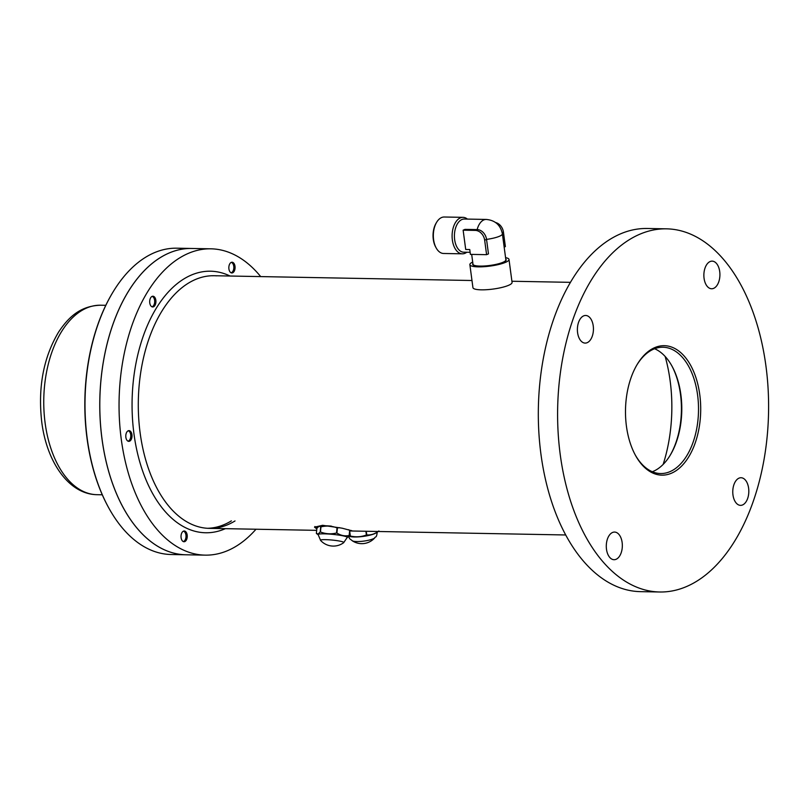 <?xml version="1.0" encoding="UTF-8"?>
<svg xmlns="http://www.w3.org/2000/svg" width="809" height="809" viewBox="0 0 809 809"><rect width="100%" height="100%" fill="white"/><g stroke="black" fill="none" stroke-linecap="round" stroke-linejoin="round"><path stroke-width="1.21" d="M565.724 534.971L349.822 530.967L352.218 530.866L342.116 528.186L322.599 525.304L314.499 527.165L316.815 528.894M317.502 527.498A18.951 2.093 5.6 0 1 314.923 526.517M351.055 530.401A18.951 2.093 5.6 0 1 349.771 530.573M216.549 275.849A126.335 73.366 91.1 0 0 214.021 275.727A126.335 73.366 91.1 0 0 138.379 398.513A126.335 73.366 91.1 0 0 206.811 528.247A126.335 73.366 91.1 0 0 209.339 528.368A126.335 73.366 91.1 0 0 235.014 520.945M212.919 275.788A126.335 73.366 91.1 0 0 212.211 275.738M230.069 276.031A130.805 75.955 91.1 0 0 213.091 271.328A130.805 75.955 91.1 0 0 132.231 396.066A130.805 75.955 91.1 0 0 203.008 532.635A130.805 75.955 91.1 0 0 225.387 528.661M149.827 300.129A5.37 3.115 -88.9 0 1 152.911 296.225A5.37 3.115 -88.9 0 1 155.793 303.072A5.37 3.115 -88.9 0 1 152.709 306.965A5.37 3.115 -88.9 0 1 149.827 300.129M228.977 266.121A5.37 3.115 -88.9 0 1 232.062 262.227A5.37 3.115 -88.9 0 1 234.944 269.063A5.37 3.115 -88.9 0 1 231.859 272.957A5.37 3.115 -88.9 0 1 228.977 266.121M181.155 534.901A5.37 3.115 -88.9 0 1 184.24 530.997A5.37 3.115 -88.9 0 1 187.112 537.843A5.37 3.115 -88.9 0 1 184.037 541.737A5.37 3.115 -88.9 0 1 181.155 534.901M125.921 434.514A5.37 3.115 -88.9 0 1 128.995 430.621A5.37 3.115 -88.9 0 1 131.877 437.457A5.37 3.115 -88.9 0 1 128.803 441.35A5.37 3.115 -88.9 0 1 125.921 434.514M108.396 507.233A152.395 88.494 -88.9 0 1 108.244 506.96A152.395 88.494 -88.9 0 1 87.038 438.417A152.395 88.494 -88.9 0 1 112.208 293.374L112.532 292.828A153.184 88.96 91.1 0 1 176.817 248.191L191.602 248.464A153.184 88.96 91.1 0 0 103.724 359.621A153.184 88.96 91.1 0 0 185.928 554.782L205.203 555.136A153.184 88.96 91.1 0 0 255.998 529.228M260.69 276.597A153.184 88.96 91.1 0 0 210.886 248.818A153.184 88.96 91.1 0 0 123.008 359.975A153.184 88.96 91.1 0 0 205.203 555.136M207.529 528.297A126.335 73.366 91.1 0 0 231.374 520.875M505.574 257.666A19.74 4.075 172.4 0 1 509.003 259.446L512.067 282.422A19.74 4.075 172.4 0 1 501.004 287.65A19.74 4.075 172.4 0 1 479.909 289.784A19.74 4.075 172.4 0 1 472.931 287.64L469.867 264.664A19.74 4.075 172.4 0 1 472.699 262.055M509.003 259.446A19.74 4.075 172.4 0 1 497.939 264.674A19.74 4.075 172.4 0 1 476.835 266.808A19.74 4.075 172.4 0 1 469.867 264.664M654.602 348.74A63.173 36.678 -88.9 0 1 664.614 355.899A63.173 36.678 -88.9 0 1 672.087 366.305A63.173 36.678 -88.9 0 1 670.449 454.83A63.173 36.678 -88.9 0 1 652.317 471.738M643.094 465.964A64.75 37.598 -88.9 0 1 635.439 455.295A64.75 37.598 -88.9 0 1 637.128 364.546A64.75 37.598 -88.9 0 1 683.099 354.878A64.75 37.598 -88.9 0 1 694.951 443.676A64.75 37.598 -88.9 0 1 643.094 465.964M635.136 454.729A63.173 36.678 91.1 0 0 642.295 464.578A63.173 36.678 91.1 0 0 660.64 473.548A63.173 36.678 91.1 0 0 696.913 427.557A63.173 36.678 91.1 0 0 681.33 356.203A63.173 36.678 91.1 0 0 662.986 347.233A63.173 36.678 91.1 0 0 636.804 365.102M736.524 503.4A13.814 8.029 -88.9 0 1 733.116 487.797A13.814 8.029 -88.9 0 1 741.044 477.735A13.814 8.029 -88.9 0 1 745.059 479.697A13.814 8.029 -88.9 0 1 748.467 495.3A13.814 8.029 -88.9 0 1 740.528 505.362A13.814 8.029 -88.9 0 1 736.524 503.4M707.622 286.801A13.814 8.029 -88.9 0 1 704.214 271.197A13.814 8.029 -88.9 0 1 712.142 261.135A13.814 8.029 -88.9 0 1 716.157 263.097A13.814 8.029 -88.9 0 1 719.565 278.701A13.814 8.029 -88.9 0 1 711.637 288.762A13.814 8.029 -88.9 0 1 707.622 286.801M581.145 341.135A13.814 8.029 -88.9 0 1 577.737 325.531A13.814 8.029 -88.9 0 1 585.665 315.47A13.814 8.029 -88.9 0 1 589.68 317.431A13.814 8.029 -88.9 0 1 593.088 333.045A13.814 8.029 -88.9 0 1 585.16 343.097A13.814 8.029 -88.9 0 1 581.145 341.135M610.047 557.745A13.814 8.029 -88.9 0 1 606.639 542.131A13.814 8.029 -88.9 0 1 614.567 532.069A13.814 8.029 -88.9 0 1 618.582 534.031A13.814 8.029 -88.9 0 1 621.99 549.645A13.814 8.029 -88.9 0 1 614.051 559.707A13.814 8.029 -88.9 0 1 610.047 557.745M719.211 254.623A181.61 105.463 -88.9 0 1 763.999 459.755A181.61 105.463 -88.9 0 1 659.729 591.996A181.61 105.463 -88.9 0 1 606.993 566.209A181.61 105.463 -88.9 0 1 562.204 361.077A181.61 105.463 -88.9 0 1 666.464 228.836A181.61 105.463 -88.9 0 1 719.211 254.623M659.729 591.996L640.455 591.642A181.61 105.463 -88.9 0 1 587.708 565.845A181.61 105.463 -88.9 0 1 542.92 360.713A181.61 105.463 -88.9 0 1 647.18 228.482L666.464 228.836M670.115 455.376A64.75 37.598 91.1 0 0 671.783 365.749M319.13 526.255A14.643 1.618 5.6 0 1 319.191 526.214A14.643 1.618 5.6 0 1 319.272 526.184A14.643 1.618 5.6 0 1 331.346 526.113M318.908 526.346L316.875 528.338L316.37 533.444L318.159 533.98L320.192 531.998L320.698 526.881L319.191 526.214M320.698 526.881A17.211 1.901 5.6 0 1 320.961 526.871L320.455 531.988C325.643 533.991 331.002 534.324 336.534 533.01A17.211 1.901 5.6 0 1 336.908 533.05C340.822 535.538 344.907 536.357 349.164 535.528A17.211 1.901 5.6 0 1 349.276 535.578L347.243 537.56M336.534 533.01L337.04 527.893C331.862 525.89 326.502 525.557 320.961 526.871M337.04 527.893A17.211 1.901 5.6 0 1 337.414 527.943L336.908 533.05M349.164 535.528L349.67 530.411L348.436 529.703M339.699 527.66L337.414 527.943M349.67 530.411A17.211 1.901 5.6 0 1 349.781 530.461L349.276 535.578M348.962 529.834L349.781 530.461M320.546 540.382A11.73 1.294 5.6 0 0 320.627 540.452L318.099 534.547A14.643 1.618 5.6 0 1 318.483 534.233A14.643 1.618 5.6 0 1 334.43 534.537A14.643 1.618 5.6 0 1 347.253 537.409L343.633 542.708A11.73 1.294 5.6 0 0 343.724 542.657A11.73 1.294 5.6 0 0 334.805 540.351A11.73 1.294 5.6 0 0 320.789 539.967A11.73 1.294 5.6 0 0 320.546 540.382A17.302 17.302 0 0 0 343.724 542.657M316.37 533.444L318.089 534.698M466.793 252.246A18.243 10.588 -88.9 0 1 465.054 253.278A18.243 10.588 -88.9 0 1 462.354 253.824A18.243 10.588 -88.9 0 1 452.362 240.02A18.243 10.588 -88.9 0 1 460.331 217.894A18.243 10.588 -88.9 0 1 463.031 217.348A18.243 10.588 -88.9 0 1 467.41 219.087M462.354 253.824L443.595 253.48A18.243 10.588 -88.9 0 1 436.142 247.878A18.243 10.588 -88.9 0 1 433.604 239.676A18.243 10.588 -88.9 0 1 436.617 222.313A18.243 10.588 -88.9 0 1 441.572 217.55A18.243 10.588 -88.9 0 1 444.272 217.004L463.031 217.348M505.777 259.173A16.918 3.499 172.4 0 1 506.201 259.841A16.918 3.499 172.4 0 1 503.198 262.308A16.918 3.499 172.4 0 1 484.682 266.04A16.918 3.499 172.4 0 1 472.658 264.321A16.918 3.499 172.4 0 1 472.901 263.562M470.12 252.307L463.729 252.196A16.584 9.627 -88.9 0 1 454.648 239.646A16.584 9.627 -88.9 0 1 461.899 219.532A16.584 9.627 -88.9 0 1 464.346 219.037L486.26 219.441A16.584 9.627 -88.9 0 0 483.812 219.937A16.584 9.627 -88.9 0 0 477.158 229.594A9.951 7.837 66.7 0 1 486.543 239.393L488.474 253.874L486.593 254.673L470.403 254.38L469.756 249.556L465.711 249.475L463.132 230.181L475.277 230.403A9.951 7.837 66.7 0 1 484.662 240.202L486.593 254.673M484.662 240.202L486.543 239.393A16.584 3.428 172.4 0 0 499.456 236.268A16.584 3.428 172.4 0 0 502.389 233.821L505.868 259.861A16.584 3.428 172.4 0 1 502.925 262.308A16.584 3.428 172.4 0 1 484.722 265.969A16.584 3.428 172.4 0 1 472.992 264.25L471.677 254.4M436.142 247.878L435.647 246.978A16.959 9.85 -88.9 0 1 436.091 223.203L436.617 222.313M463.132 230.181L465.013 229.372L477.158 229.594L475.277 230.403M504.169 247.129L505.372 246.603L503.441 232.132A9.951 7.837 -113.3 0 0 495.614 222.536M112.532 292.828A153.184 88.96 91.1 0 0 87.23 438.62A153.184 88.96 91.1 0 0 108.548 507.516A153.184 88.96 91.1 0 0 171.144 554.509L185.928 554.782A153.184 88.96 91.1 0 1 102.015 438.893A153.184 88.96 91.1 0 1 191.602 248.464L210.886 248.818M183.431 531.169A5.228 3.034 -88.9 0 1 184.695 531.978A5.228 3.034 -88.9 0 1 185.21 532.726A5.228 3.034 -88.9 0 1 185.079 540.048A5.228 3.034 -88.9 0 1 183.238 541.545M348.881 536.114L349.417 536.316A14.643 3.024 -7.6 0 0 363.19 536.418A14.643 3.024 -7.6 0 0 376.448 532.706L378.157 531.493M348.295 535.791L350.075 536.013A17.211 3.56 -7.6 0 0 350.337 536.033C355.889 537.318 361.239 536.964 366.386 534.992A17.211 3.56 -7.6 0 0 366.76 534.921C371.007 535.234 375.063 533.91 378.905 530.957M352.249 540.756A11.73 2.427 -7.6 0 0 352.572 540.928A11.73 2.427 -7.6 0 0 366.204 540.725A11.73 2.427 -7.6 0 0 374.618 537.995C375.649 535.882 376.488 538.915 377.307 531.473M366.265 531.27L366.76 534.921M366.386 534.992L365.89 531.27M349.7 531.25L350.337 536.033M350.075 536.013L349.589 532.362M231.253 262.389A5.228 3.034 -88.9 0 1 232.517 263.198A5.228 3.034 -88.9 0 1 233.032 263.946A5.228 3.034 -88.9 0 1 232.901 271.268A5.228 3.034 -88.9 0 1 231.061 272.764M152.112 296.397A5.228 3.034 -88.9 0 1 153.882 297.955A5.228 3.034 -88.9 0 1 153.75 305.276A5.228 3.034 -88.9 0 1 152.962 306.247A5.228 3.034 -88.9 0 1 151.92 306.773M128.196 430.782A5.228 3.034 -88.9 0 1 129.976 432.34A5.228 3.034 -88.9 0 1 130.765 436.263A5.228 3.034 -88.9 0 1 129.834 439.661A5.228 3.034 -88.9 0 1 128.004 441.158M663.147 464.417A116.86 67.865 91.1 0 0 670.145 380.887A116.86 67.865 91.1 0 0 665.15 356.456M503.441 232.132L502.197 232.668M97.029 494.693C68.846 494.319 46.77 462.05 41.765 422.136C37.801 387.521 43.433 357.467 58.663 331.953C68.613 317.088 80.374 305.893 100.538 305.215A94.754 55.022 91.1 0 0 45.122 423.006A94.754 55.022 91.1 0 0 97.029 494.693L102.288 494.795M316.673 530.35L209.339 528.368M570.406 282.341L511.905 281.249M471.981 280.511L214.021 275.727M502.389 233.821C500.538 225.064 495.169 220.27 486.26 219.441M108.244 506.96L108.548 507.516M100.538 305.215L105.797 305.317M348.537 536.539L349.741 538.784L352.572 540.928M352.38 540.847A17.302 17.302 0 0 0 374.779 537.854"/></g></svg>
